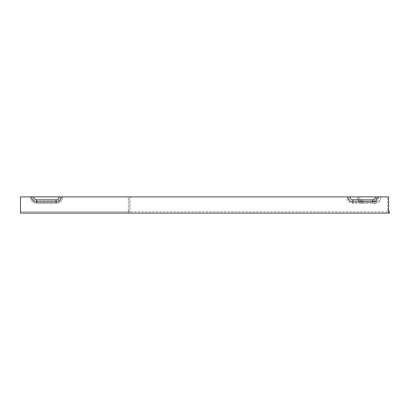 <?xml version="1.0" encoding="UTF-8"?>
<svg xmlns="http://www.w3.org/2000/svg" width="410" height="410" viewBox="0 0 410 410"><rect width="100%" height="100%" fill="white"/><g stroke="black" fill="none" stroke-linecap="round" stroke-linejoin="round"><path stroke-width="0.31" stroke-dasharray="2.05 1.54" d="M361.266 201.131A5.186 3.664 -90 0 1 359.713 196.897L376.457 196.897A2.942 2.081 90 0 1 374.376 199.839L360.631 199.839A2.942 2.081 -90 0 1 359.432 199.301L361.266 201.131A5.186 3.664 -90 0 0 363.383 202.084L377.128 202.084A5.186 3.664 -90 0 0 380.793 196.897L378.86 196.897A6.478 6.478 0 0 1 372.382 203.38L352.943 203.38A6.478 6.478 0 0 1 346.46 196.897L378.86 196.897M358.555 196.897A2.942 2.081 -90 0 0 359.432 199.301M372.382 203.38L372.382 201.136L352.943 201.136A4.233 4.233 0 0 1 348.705 196.897M372.382 201.136A4.233 4.233 0 0 0 376.616 196.897M357.884 196.897A6.478 4.582 -90 0 0 359.821 202.191A6.478 4.582 -90 0 0 362.466 203.38L359.713 201.136A4.233 2.993 90 0 1 357.986 200.357A4.233 2.993 90 0 1 356.72 196.897L129.212 196.897L129.212 211.806L388.583 211.806L388.583 213.103L388.583 211.806L387.665 210.509L388.583 210.509L388.583 211.806L20.5 211.806L20.5 213.103L20.5 211.806L128.294 211.806L128.294 210.509L128.294 213.103L20.5 213.103L20.5 196.897L30.222 196.897A6.478 6.478 0 0 0 36.7 203.38L56.144 203.38A6.478 6.478 0 0 0 62.622 196.897L60.378 196.897L62.622 196.897A6.478 6.478 0 0 1 56.144 203.38L36.7 203.38A6.478 6.478 0 0 1 30.222 196.897L60.378 196.897A4.233 4.233 0 0 1 56.144 201.136L36.7 201.136A4.233 4.233 0 0 1 32.467 196.897A4.233 4.233 0 0 0 36.7 201.136L56.144 201.136A4.233 4.233 0 0 0 60.378 196.897L32.467 196.897M36.7 202.084L36.7 199.839A2.942 2.942 0 0 1 33.763 196.897L31.519 196.897A5.186 5.186 0 0 0 36.7 202.084L56.144 202.084A5.186 5.186 0 0 0 61.326 196.897L346.46 196.897M388.583 196.897L388.583 210.509L388.583 196.897L380.793 196.897A6.478 4.582 -90 0 1 376.211 203.38L373.464 201.136A4.233 2.993 -90 0 0 376.457 196.897L356.72 196.897M387.665 210.509L387.665 196.897M362.466 203.38L376.211 203.38M128.294 210.509L128.294 196.897L128.294 210.509M20.5 196.897L20.5 210.509L20.5 196.897L31.519 196.897L20.5 196.897M36.7 199.839L56.144 199.839A2.942 2.942 0 0 0 59.081 196.897L61.326 196.897M359.713 196.897L130.129 196.897L130.129 213.103L128.294 213.103L128.294 211.806L129.212 211.806M129.212 196.897L130.129 196.897M389.5 213.103L130.129 213.103M33.763 196.897L59.081 196.897M359.713 201.136L373.464 201.136M363.383 202.084L360.631 199.839M377.128 202.084L374.376 199.839M352.943 203.38L352.943 201.136M56.144 203.38L56.144 201.136L56.144 203.38M36.7 203.38L36.7 201.136L36.7 203.38M56.144 202.084L56.144 199.839M357.986 200.357L359.821 202.191M388.501 211.806L388.583 212.16"/><path stroke-width="0.61" d="M347.757 196.897A5.186 5.186 0 0 0 352.943 202.084L372.382 202.084A5.186 5.186 0 0 0 377.569 196.897L20.5 196.897L20.5 213.103L389.5 213.103L388.583 210.509L388.583 213.103M377.569 196.897L388.583 196.897L388.583 210.509M32.467 196.897L31.519 196.897A5.186 5.186 0 0 0 36.7 202.084L56.144 202.084A5.186 5.186 0 0 0 61.326 196.897M59.081 196.897A2.942 2.942 0 0 1 56.144 199.839L36.7 199.839A2.942 2.942 0 0 1 33.763 196.897M375.324 196.897A2.942 2.942 0 0 1 372.382 199.839L352.943 199.839A2.942 2.942 0 0 1 350.002 196.897M36.7 202.084L36.7 199.839M56.144 202.084L56.144 199.839M372.382 202.084L372.382 199.839M352.943 202.084L352.943 199.839M388.501 211.806L388.583 212.16"/></g></svg>
